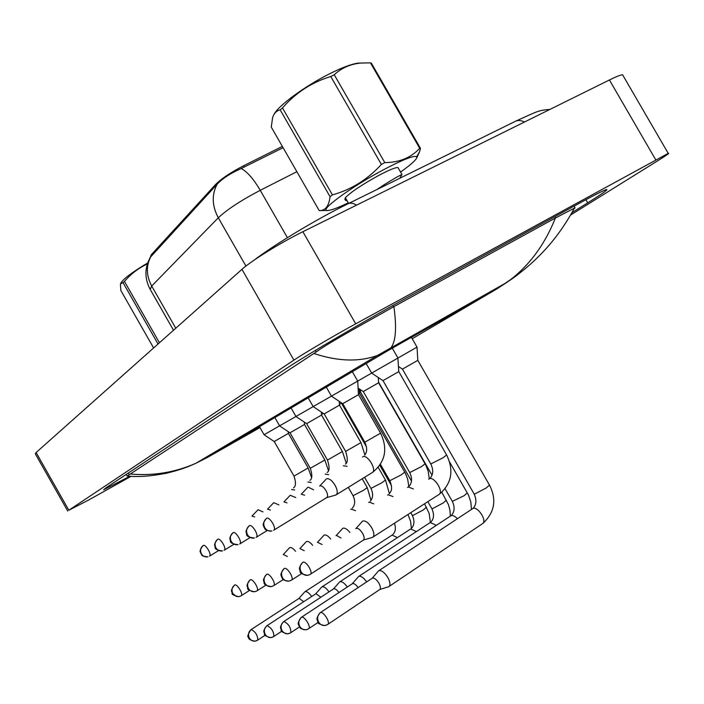 <?xml version="1.0" encoding="UTF-8"?>
<svg xmlns="http://www.w3.org/2000/svg" width="704" height="704" viewBox="0 0 704 704"><rect width="100%" height="100%" fill="white"/><g stroke="black" fill="none" stroke-linecap="round" stroke-linejoin="round"><path stroke-width="1.06" d="M282.348 146.406L243.619 165.757C230.806 172.392 221.496 178.605 215.688 184.386L151.246 254.76L150.295 257.33C144.628 267.652 144.487 278.15 149.873 288.807M283.087 147.699L241.173 168.538C230.234 173.448 222.218 178.658 217.149 184.175L150.295 257.321M417.789 360.334L417.032 347.116L371.642 373.102L382.967 380.644L398.772 371.615L397.91 358.063M417.789 360.36L402.433 369.125L398.42 366.458M388.168 586.898L389.321 586.282C390.509 584.514 390.016 581.61 387.869 577.588C384.771 572.686 381.85 570.346 379.095 570.557L378.242 571.085M388.854 586.67L379.949 589.424C380.794 588.148 380.433 586.054 378.875 583.132C376.631 579.586 374.528 577.878 372.548 578.019L320.443 612.55M371.967 537.557L373.138 536.967C374.449 535.102 373.982 532.039 371.721 527.78C368.588 522.834 365.649 520.564 362.921 520.96L362.208 521.418M372.618 537.354L363.616 539.959C364.558 538.613 364.206 536.404 362.56 533.315C360.298 529.734 358.186 528.079 356.224 528.343L355.722 528.66M358.477 394.654L357.702 381.084L264.07 434.755L259.574 426.835M358.477 394.68L342.725 403.682L331.417 396.141M335.421 495.141L336.468 494.639C337.858 492.782 337.392 489.65 335.069 485.241C332.006 480.392 329.19 478.236 326.621 478.773L326.128 479.107M326.55 497.702L327.034 497.402C328.029 496.065 327.677 493.803 325.987 490.609C323.778 487.098 321.746 485.522 319.906 485.901L319.634 486.068M366.67 581.891C363.81 577.878 361.266 576.013 359.031 576.277L358.266 576.752M358.081 587.585C356.03 584.707 354.2 583.361 352.607 583.537L301.594 617.179M378.55 382.122L432.018 475.218M347.31 587.013C344.573 583.202 342.162 581.425 340.094 581.671L339.39 582.102M338.914 592.548C336.961 589.846 335.245 588.579 333.784 588.755L283.818 621.544M360.351 389.611L360.527 392.119L359.506 392.735M329.006 591.862C326.383 588.236 324.104 586.546 322.177 586.775L321.534 587.162M320.813 597.247L315.982 593.683L267.027 625.671M311.687 596.473C309.17 593.014 307.006 591.395 305.21 591.615L304.621 591.967M303.67 601.709L299.13 598.347L251.152 629.57M371.65 373.102L357.658 381.119M378.594 382.774L363.264 391.547L358.072 388.098M349.844 532.409C347.195 529.162 344.934 527.754 343.05 528.194L342.408 528.607M341.018 538.032L336.486 535.392L336.028 535.682M359.278 388.898L359.577 393.316L358.433 394.002M330.722 539.053C328.196 535.955 326.058 534.618 324.306 535.022L323.726 535.392M322.106 544.518L317.451 542.3M341.484 402.846L339.442 404.554M312.664 545.327C310.253 542.379 308.229 541.094 306.592 541.482L306.064 541.816M304.242 550.651L299.886 548.557M339.478 405.152L324.166 413.934L313.174 406.604L308.273 398.059M313.535 489.782L308.097 487.106L307.648 487.406M304.603 495.211L301.259 494.208M323.382 413.406L321.482 414.515M295.583 551.276C293.269 548.46 291.35 547.228 289.828 547.589L289.344 547.888M287.355 556.459L283.272 554.488M321.341 412.051L321.543 415.078L306.61 423.632L295.918 416.495M295.742 497.561L290.189 495.255M287.03 502.85L283.906 501.899M324.817 459.958L304.533 424.477L289.986 432.81L279.567 425.867M278.934 504.918L273.68 502.674M270.415 510.074L267.502 509.177M288.279 431.675L288.385 433.409L274.217 441.522L264.07 434.755M263.014 511.887L258.034 509.705M254.69 516.921L251.962 516.067M366.599 364.32L371.686 373.076M67.742 511.051L35.306 453.825L36.115 452.531L241.956 269.333C251.134 260.929 280.949 242.475 302.878 231.713L609.409 79.974C616.273 76.595 620.664 74.862 622.582 74.765L623.225 75.856M131.102 476.3L88.572 500.06L68.834 510.242L293.902 360.114C304.014 353.302 334.277 335.518 355.714 323.831L668.219 153.358C670.102 152.759 666.714 155.17 658.055 160.574L570.601 215.037M571.921 212.696L587.726 202.831C603.372 193.037 609.462 188.663 605.977 189.693C602.395 190.978 592.381 196.108 575.934 205.093L411.365 295.24C368.782 318.49 305.765 355.476 286.132 368.641L106.427 487.511L103.602 489.808L129.923 476.238M127.195 476.045L316.175 351.974C328.75 342.61 367.47 321.728 393.536 306.803L555.676 217.862L574.341 208.19L575.045 207.874L573.962 208.921M393.879 306.61C396.889 328.099 395.798 341.968 390.606 348.216L387.834 350.698L377.652 355.362C359.295 362.111 338.087 361.504 314.037 353.531M130.434 474.012C153.19 476.036 175.014 472.463 195.888 463.285L207.803 457.248L198.836 461.542M515.698 276.188L496.47 289.142L506.871 282.383C528.202 267.062 544.368 245.617 555.377 218.029M120.894 282.99C123.49 278.74 132.414 272.07 147.673 262.979M158.039 344.027L123.015 282.594L124.467 281.406L159.447 342.769M123.015 282.594L120.393 284.02L120.85 290.497L153.604 347.97M147.356 263.93C138.565 268.074 130.935 273.9 124.467 281.406M274.234 114.022C278.529 105.591 304.577 86.407 328.618 74.281C341.449 67.804 351.182 64.108 357.817 63.175L360.483 63.061M330.035 196.662L280.192 109.894C276.584 110.634 274.05 113.221 272.598 117.656L271.269 127.116L319.185 210.575C325.354 210.778 328.97 206.14 330.035 196.662L332.429 194.867C351.243 189.693 367.567 179.546 381.374 164.446L330.766 76.516L334.224 74.747L384.806 162.615C399.458 162.474 411.092 157.696 419.707 148.271L420.473 148.359L419.566 151.721L416.733 157.942M419.707 148.271L370.471 62.858L360.826 63.043C350.434 64.046 341.572 67.954 334.224 74.747M370.471 62.858L371.369 63.175L420.473 148.359M381.374 164.446L384.806 162.615M348.295 202.822C338.518 207.539 331.822 210.082 328.214 210.452C316.765 212.247 349.906 187.519 383.557 169.734C402.978 159.544 414.031 155.214 416.715 156.728C417.604 158.664 412.21 163.768 400.55 172.058M401.368 175.525L401.87 174.636C399.59 175.402 393.615 178.807 383.953 184.862L376.86 189.561M344.846 199.54L345.347 197.701C350.865 192.104 361.935 184.703 378.567 175.516C388.969 170.025 395.428 167.367 397.945 167.526L398.42 168.353M347.098 200.754L345.55 200.446L345.347 197.701L348.656 203.447M280.192 109.894L282.48 107.932L332.429 194.867M330.766 76.516C311.793 82.28 295.698 92.752 282.48 107.932M243.619 165.757L244.367 167.059M215.688 184.386L216.19 185.258M151.246 254.76L151.686 255.534M217.149 184.175C211.587 194.665 211.974 205.867 218.302 217.782L151.694 286.035C146.168 275.572 145.957 265.619 151.052 256.177M241.173 168.538C247.113 171.556 253.475 178.816 260.242 190.309C241.032 200.394 227.049 209.546 218.302 217.782L245.934 266.068M175.771 328.24L151.694 286.035L150.216 289.414L173.51 330.255M296.868 171.697L260.242 190.309L287.39 237.662M327.527 624.58L324.658 625.574L322.652 625.381L320.355 624.193L318.613 622.142C316.844 618.253 317.478 615.05 320.522 612.533L319.942 612.885C314.829 620.101 317.838 619.907 317.812 621.764C317.302 623.172 319.59 624.439 324.658 625.574L326.709 625.02M489.465 485.074L486.253 487.96L475.121 493.812L474.03 493.803L402.459 369.125M482.073 523.961L482.935 523.389C486.79 519.966 477.708 506.343 472.974 508.42L378.99 570.592M379.949 589.424L328.02 624.246C330.282 622.098 323.453 611.433 320.522 612.533M310.068 574.446L307.745 575.326C304.946 575.599 302.72 574.429 301.074 571.833C299.288 567.89 299.948 564.687 303.054 562.206L302.579 562.514C297.466 569.034 300.177 569.598 300.115 571.146C299.693 573.047 302.236 574.438 307.745 575.326L309.892 574.543M446.609 454.969L443.071 457.758L430.795 463.971L383.002 380.635M438.821 494.63L439.393 494.208C443.432 490.802 434.078 476.37 429.37 478.729L428.639 479.204M363.616 539.959L310.561 574.121C313.016 571.938 306.011 560.815 303.054 562.206M266.244 518.584C261.008 525.782 264.035 525.298 263.974 527.314C265.47 528.493 263.428 530.552 271.876 531.01C268.884 531.502 266.499 530.367 264.722 527.613C262.962 523.741 263.639 520.626 266.754 518.241L266.438 518.443M273.566 530.314L273.988 530.042C276.531 527.974 269.57 516.63 266.754 518.241M327.034 497.402L273.618 530.288M380.582 433.18L364.822 442.209L342.76 403.674M371.95 472.762L372.654 472.331C376.675 469.181 367.294 454.177 362.912 456.738L362.525 456.975M308.458 628.866L305.659 629.825L303.706 629.64L301.462 628.496L299.772 626.498C298.056 622.723 298.69 619.608 301.664 617.162L301.145 617.478C296.023 625.055 299.033 624.105 299.262 626.578C301.101 628.03 298.338 628.382 305.659 629.825L307.648 629.288M467.324 492.853L464.086 495.713L452.32 501.371L445.122 488.822M457.406 518.69C455.013 516.199 452.918 515.178 451.141 515.618L358.934 576.303M318.155 622.389L308.898 628.558C311.062 626.551 304.436 616.114 301.664 617.162M290.479 632.896L287.742 633.838L285.833 633.662L283.65 632.544L282.005 630.608C280.35 626.938 280.975 623.911 283.888 621.526L283.413 621.808C278.643 628.056 281.239 628.364 281.098 629.763C280.79 631.47 283.008 632.834 287.742 633.838L289.678 633.318M446.354 500.218L443.098 503.043L432.678 508.543L431.772 508.534L427.838 501.67M436.357 525.316L430.232 522.518L339.997 581.706M299.482 626.921L290.875 632.623C290.893 627.484 288.57 623.788 283.888 621.526M273.495 636.706L270.829 637.622L268.963 637.454L266.834 636.372L265.232 634.489C263.622 630.916 264.246 627.977 267.098 625.645L266.666 625.909C261.976 631.998 264.519 632.254 264.343 633.591C264.053 635.298 266.218 636.645 270.829 637.622L272.712 637.12M426.483 507.206L423.21 509.995L413.116 515.328L412.28 515.328L410.766 512.679M416.416 531.608L410.661 528.968L322.08 586.81M281.864 631.171L273.856 636.46C273.838 631.497 271.586 627.898 267.098 625.645M257.435 640.306L254.822 641.203L253.009 641.036L250.923 639.989L249.366 638.158C247.799 634.682 248.415 631.814 251.214 629.552L250.818 629.781C247.843 634.594 247.069 637.076 248.503 637.226C248.23 638.924 250.334 640.253 254.822 641.203L256.661 640.719M397.496 537.592L392.084 535.093L305.122 591.642M265.223 635.184L257.761 640.086C257.717 635.29 255.534 631.778 251.214 629.552M291.254 580.281L288.983 581.134C286.246 581.407 284.082 580.281 282.489 577.755C280.764 573.936 281.415 570.812 284.451 568.401L284.02 568.674C278.766 575.793 281.802 575.476 281.723 577.377C283.193 578.644 281.257 580.272 288.983 581.134L291.069 580.386M425.093 463.795L421.538 466.558L409.728 472.569L363.29 391.547M413.345 488.91L408.197 486.957L407.519 487.379M301.761 573.531L291.694 579.99C294.043 577.949 287.25 567.081 284.451 568.401M273.53 585.772L271.313 586.608C268.646 586.872 266.534 585.781 264.986 583.334C263.305 579.621 263.956 576.594 266.93 574.235L266.534 574.49C261.589 580.721 264.229 581.143 264.088 582.551C263.692 584.408 266.094 585.763 271.313 586.608L273.337 585.886M404.747 472.146L401.174 474.883L389.805 480.7L380.477 464.411M392.999 496.575L388.177 494.727L387.561 495.114M283.316 579.515L273.926 585.517C276.17 583.607 269.57 572.986 266.93 574.235M256.81 590.955L254.637 591.774L252.102 591.58L249.823 590.286L248.468 588.597C246.84 584.989 247.482 582.041 250.395 579.744L250.034 579.973C244.992 586.661 247.878 586.379 247.711 588.051C247.007 589.442 249.313 590.682 254.637 591.774L256.608 591.078M385.484 480.049L381.911 482.759L370.938 488.391L364.602 477.321M373.754 503.835L369.23 502.084L368.667 502.445M265.936 585.147L257.162 590.726C259.301 588.94 252.894 578.547 250.395 579.744M249.022 525.958C244.103 532.321 246.752 532.418 246.602 534.002C246.066 536.017 248.688 537.354 254.461 538.032C251.539 538.516 249.216 537.425 247.491 534.741C245.793 530.992 246.462 527.956 249.506 525.633L249.225 525.818M256.115 537.346L256.502 537.108C258.922 535.181 252.164 524.102 249.506 525.633M267.177 530.552L256.168 537.328M360.958 442.605L345.629 451.396L324.192 413.926M347.116 466.33L343.288 465.784M240.997 595.857L238.876 596.658L236.394 596.473L232.857 593.578C231.273 590.066 231.906 587.189 234.766 584.954L234.441 585.156C229.451 591.782 232.329 591.36 232.135 593.014C231.405 594.334 233.649 595.549 238.876 596.658L240.786 595.98M367.215 487.546L363.642 490.23L353.047 495.695L348.295 487.379M355.52 510.717L351.278 509.062L350.759 509.388M249.524 590.445L241.322 595.654C243.364 593.974 237.134 583.81 234.766 584.954M232.786 532.91C227.973 539.132 230.569 539.132 230.384 540.663C229.874 542.678 232.426 544.007 238.04 544.65C235.189 545.134 232.927 544.069 231.246 541.473C229.601 537.821 230.27 534.864 233.244 532.602L232.989 532.761M239.668 543.981L240.011 543.77C242.317 541.957 235.752 531.15 233.244 532.602M250.017 537.645L239.712 543.963M342.399 451.519L327.474 460.082L306.627 423.623M328.671 474.646L325.107 474.118M217.448 539.475C212.714 545.626 215.292 545.565 215.09 547.026C214.57 548.962 217.052 550.255 222.534 550.906C219.745 551.382 217.536 550.352 215.908 547.818C214.306 544.271 214.966 541.394 217.879 539.185L217.65 539.334M224.127 550.255L224.444 550.053C226.644 548.363 220.255 537.803 217.879 539.185M233.825 544.324L224.171 550.238M328.39 470.404L324.843 460.002L310.288 468.31L290.004 432.81M311.23 482.513L307.894 482.002M202.937 545.697C198.053 552.455 200.93 551.522 200.86 553.599C202.638 554.981 199.795 556.063 207.865 556.82C205.146 557.286 202.99 556.292 201.397 553.828C199.848 550.378 200.499 547.571 203.35 545.415L203.139 545.547M209.431 556.178L209.713 556.002C211.816 554.409 205.603 544.095 203.35 545.415M218.539 550.625L209.466 556.169M308.158 467.958L293.99 476.106L274.234 441.514M294.694 489.966L291.579 489.474M524.436 122.038C520.758 120.129 517.493 120.014 514.659 121.678L348.621 203.474M356.532 205.154C352.942 202.902 349.906 202.541 347.415 204.063C316.554 219.19 274.278 244.658 254.038 260.198M412.218 338.721L496.47 289.142L387.834 350.698L207.803 457.248L259.996 427.574M655.706 159.764L609.409 79.974M355.714 323.831L302.878 231.713M293.902 360.114L241.956 269.333M68.834 510.242L36.115 452.531M585.904 199.69L587.726 202.831M128.339 473.018L129.281 474.663M315.313 350.451L316.175 351.974M392.806 305.518L393.536 306.803M554.946 216.594L555.676 217.862M417.032 347.116L411.03 336.653M417.824 360.334L489.57 485.25C496.874 499.717 494.666 512.424 482.935 523.389L389.321 586.282M372.24 578.151L377.89 571.63M473.449 507.962C476.45 504.328 476.67 499.673 474.126 493.979M397.962 358.028L391.908 347.486M398.772 371.615L446.688 455.092C454.098 470.562 451.669 483.604 439.393 494.208L373.138 536.967M430.47 477.787C433.312 474.214 433.444 469.656 430.866 464.094M355.916 528.546L361.812 521.981M357.702 381.084L351.771 370.726M358.512 394.654L380.618 433.242C388.027 448.844 385.37 461.868 372.654 472.331L336.468 494.639M364.681 455.206C365.842 453.306 368.43 450.718 364.857 442.27M319.748 485.998L325.723 479.626M331.452 396.114L326.41 387.314M326.674 497.649L335.958 494.991M449.645 462.053L468.521 495.15L470.835 502.075L471.486 509.37M352.317 583.66L357.94 577.236M451.616 515.17C454.617 511.597 454.881 507.047 452.408 501.521M441.83 492.325L448.422 504.574L449.962 510.242L450.384 516.111M333.511 588.87L339.09 582.542M430.954 521.99C434.016 518.698 434.315 514.254 431.851 508.675M360.527 392.119L411.488 481.052M424.53 503.8L429.176 513.498L430.382 522.421M315.726 593.789L321.262 587.558M411.365 528.458C414.418 525.237 414.753 520.898 412.35 515.451M379.843 465.353L391.503 485.716M411.391 528.431L410.564 521.206L407.968 514.483M298.883 598.453L304.366 592.328M392.779 534.591C395.49 531.969 396.062 528.167 394.478 523.195M378.594 382.791L378.268 377.511M378.62 382.765L425.682 464.878L428.129 471.038L429.29 478.738M409.279 486.033C412.122 482.557 412.289 478.104 409.79 472.683M336.195 535.577L342.047 529.109M359.577 393.316L405.31 473.167L407.66 479.072L408.804 486.455M389.25 493.83C390.359 491.744 393.527 490.468 389.858 480.797M317.592 542.212L323.4 535.85M341.537 403.304L366.52 446.934M378.25 467.421L385.537 480.146L389.4 493.662M370.295 501.204C373.12 497.878 373.349 493.636 370.99 488.488M300.018 548.478L305.765 542.221M339.478 405.178L339.249 401.359M339.513 405.152L360.985 442.666L364.91 454.916M345.382 464.077C347.811 462.88 347.908 458.665 345.655 451.449M301.356 494.146L307.278 487.881M362.208 478.799L367.259 487.626L370.99 500.35M352.326 508.191C355.133 504.935 355.388 500.799 353.091 495.774M283.378 554.418L289.062 548.258M321.543 415.078L342.426 451.572L346.166 462.933M327.149 472.454C329.578 471.099 329.701 466.99 327.51 460.134M283.994 501.846L289.863 495.669M295.944 416.478L291.174 408.153M304.506 424.494L304.374 422.136M309.883 480.383C312.303 478.931 312.444 474.918 310.314 468.354M267.582 509.133L273.372 503.052M279.594 425.85L274.956 417.745M288.402 433.391L308.176 468.002L311.502 477.356M293.524 487.898C295.926 486.35 296.085 482.434 294.017 476.15M252.023 516.023L257.752 510.048M549.947 109.41C538.234 110.352 538.155 111.003 516.023 121.009M668.219 153.358L622.582 74.765M126.254 474.399L127.125 475.93M574.042 206.131L575.045 207.874M195.941 463.258L377.652 355.362L506.854 282.392M506.871 282.383C510.418 279.796 514.395 277.913 529.566 264.977C543.013 253 559.416 235.928 574.341 208.19M195.888 463.285L190.133 465.802C184.202 468.327 176.44 470.774 166.874 473.141C151.114 476.238 137.861 477.206 127.125 476.045M357.817 63.175L360.826 63.043M416.715 156.728L419.566 151.721M402.01 174.592L397.945 167.526M327.483 210.461L319.845 210.549M420.341 148.333L371.21 63.105M399.837 178.244L401.87 174.636"/></g></svg>
